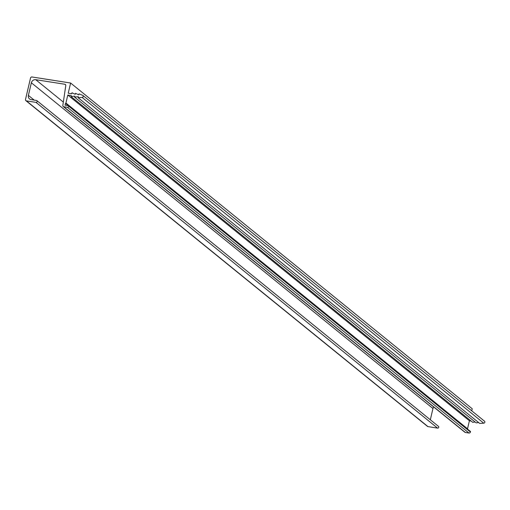 <?xml version="1.0" encoding="UTF-8"?>
<svg xmlns="http://www.w3.org/2000/svg" width="510" height="510" viewBox="0 0 510 510"><rect width="100%" height="100%" fill="white"/><g stroke="black" fill="none" stroke-linecap="round" stroke-linejoin="round"><path stroke-width="0.76" d="M467.409 428.986A0.382 0.351 -51 0 0 467.523 428.782L65.924 103.039A0.382 0.351 129 0 1 65.484 103.352L68.372 105.691M65.924 103.039L67.798 95.032L469.404 420.769L467.523 428.782M68.805 106.265L68.92 105.774L470.526 431.517L470.411 432.002L68.805 106.265A1.269 1.16 129 0 1 67.352 107.291L468.958 433.028A1.269 1.16 -51 0 0 470.411 432.002M468.958 433.028L465.343 432.467L63.744 106.724A1.269 1.16 129 0 1 62.838 105.436L65.784 85.546A1.269 1.16 -51 0 0 64.878 84.258L65.72 84.941M63.227 106.501L464.833 432.238A1.269 1.16 -51 0 0 465.343 432.467M34.164 100.081L28.394 95.402L31.359 82.786L432.958 408.523A3.812 3.481 129 0 1 433.691 406.98M432.958 408.523L430.325 419.762M437.586 428.119A1.014 0.931 -51 0 0 438.453 426.36L36.854 100.617A1.014 0.931 129 0 1 35.987 102.376L437.586 428.119L427.986 426.615L26.386 100.878A1.269 1.16 129 0 1 25.5 99.482L30.536 77.998A1.269 1.16 129 0 1 31.996 76.972L70.616 83.022L472.222 408.759L471.731 410.837M25.87 100.648L427.476 426.385A1.269 1.16 -51 0 0 427.986 426.615M484.251 421.043A1.141 1.045 129 0 1 483.748 423.185L479.706 423.421L78.1 97.684L82.142 97.442A1.141 1.045 -51 0 0 82.645 95.306L78.999 93.859L78.763 94.86L75.486 93.311L75.251 94.312L71.974 92.763L71.738 93.764L68.225 93.215L70.616 83.022M478.661 422.573L476.193 422.873L74.587 97.136L78.336 96.683L78.1 97.684M475.148 422.025L472.681 422.325L71.075 96.581L74.823 96.135L74.587 97.136M471.093 421.037L469.404 420.769M28.394 95.402A3.812 3.481 -51 0 0 29.51 98.914A3.812 3.481 -51 0 0 31.053 99.597L36.439 100.438A1.014 0.931 129 0 1 36.854 100.617M67.798 95.032L71.311 95.58L71.075 96.581M26.386 100.878L35.987 102.376M63.336 102.089L35.725 79.694A3.812 3.481 -51 0 0 31.359 82.786M35.725 79.694L64.878 84.258M63.744 106.724L67.352 107.291M68.92 105.774L65.057 105.168L65.484 103.352M82.142 97.442L483.748 423.185M82.9 95.453L484.5 421.19"/></g></svg>
